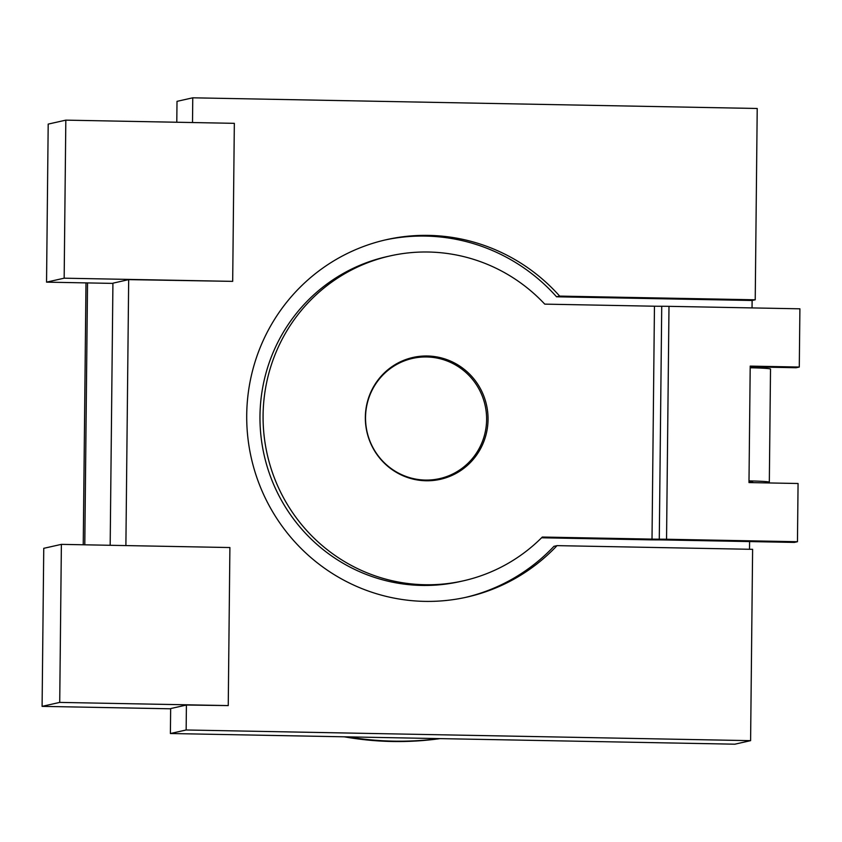 <?xml version="1.0" encoding="UTF-8"?>
<svg xmlns="http://www.w3.org/2000/svg" width="842" height="842" viewBox="0 0 842 842"><rect width="100%" height="100%" fill="white"/><g stroke="black" fill="none" stroke-linecap="round" stroke-linejoin="round"><path stroke-width="1.26" d="M125.89 545.584L128.679 279.628L112.923 283.175L110.176 545.279M192.513 122.532L192.765 97.809L177.009 101.345L176.788 122.237M192.765 97.809L757.221 108.481L755.221 299.794L559.656 296.1A183.188 179.82 77.3 0 0 386.541 239.644A183.188 179.82 77.3 0 0 251.242 457.785A183.188 179.82 77.3 0 0 466.847 597.115A183.188 179.82 77.3 0 0 557.036 545.637L752.611 549.331L750.601 740.655L734.845 744.191L170.389 733.519L170.652 708.564L186.408 705.028L228.245 705.585L229.898 547.542L61.382 544.364L59.719 702.407L228.245 705.585M170.642 708.796L42.1 706.364L59.719 702.407M750.601 740.655L186.145 729.982L186.408 705.028M186.145 729.982L170.389 733.519M128.679 279.628L232.687 281.365L234.339 123.332L65.823 120.143L64.16 278.186L232.687 281.365M42.1 706.364L43.752 548.321L61.382 544.364M112.912 283.396L46.542 282.144L64.16 278.186M46.542 282.144L48.194 124.1L65.823 120.143M755.221 299.794L752.116 300.489L752.043 307.909M751.422 366.891L751.411 367.807M750.222 481.75L750.211 482.592M749.591 541.574L749.517 549.279M752.116 300.489L556.551 296.794A183.188 179.82 77.3 0 0 384.994 240.002M465.289 597.452A183.188 179.82 77.3 0 0 553.941 546.332L557.036 545.637M661.728 306.277L659.286 539.185A16.651 0.747 0.6 0 1 652.013 539.112L542.311 537.038A166.537 163.474 77.3 0 1 463.195 580.864A166.537 163.474 77.3 0 1 267.198 454.206A166.537 163.474 77.3 0 1 390.193 255.894A166.537 163.474 77.3 0 1 544.753 304.13L654.455 306.214A16.651 0.747 0.6 0 0 661.728 306.277A16.651 0.747 0.6 0 1 668.99 306.341L799.9 308.814L799.29 367.038L750.211 366.112L749.001 480.898L748.991 482.571L798.069 483.497L797.458 541.722L794.353 542.416L662.896 539.933A16.651 0.747 -179.4 0 0 656.192 539.88A16.651 0.747 0.6 0 1 648.919 539.817L541.574 537.785M463.195 580.864L460.09 581.559A166.537 163.474 -102.7 0 1 264.093 454.901A166.537 163.474 -102.7 0 1 387.088 256.589L390.193 255.894M559.656 296.1L556.551 296.794M659.286 539.185A16.651 0.747 0.6 0 1 666.548 539.248L668.99 306.341M797.458 541.722L666.548 539.248M427.347 355.998A62.455 61.298 -102.7 0 1 487.697 412.201A62.455 61.298 -102.7 0 1 440.377 479.308A62.455 61.298 -102.7 0 1 426.041 480.761A62.455 61.298 -102.7 0 1 365.691 424.557A62.455 61.298 -102.7 0 1 413.001 357.45A62.455 61.298 -102.7 0 1 427.347 355.998M404.497 360.029A62.455 61.298 -102.7 0 1 405.612 359.966M431.578 480.614A62.455 61.298 77.3 0 0 432.62 480.203M87.536 282.923L84.789 544.806M348.23 736.887A316.413 310.593 77.3 0 0 439.166 738.602M440.061 738.623A316.413 310.593 -102.7 0 1 344.231 736.803M85.989 282.891L83.242 544.774M750.201 366.87L796.185 367.733L799.29 367.038M749.001 480.898A24.976 1.116 0.6 0 1 769.325 482.213A24.976 1.116 0.6 0 1 768.893 482.413L766.715 482.898M750.348 482.592L752.674 482.034L749.001 481.687M750.19 367.775A24.976 1.116 0.6 0 1 770.514 369.08L769.325 482.213M425.431 480.077A61.613 60.487 -102.7 0 1 365.881 424.621A61.613 60.487 -102.7 0 1 412.569 358.397A61.613 60.487 -102.7 0 1 426.715 356.966A61.613 60.487 -102.7 0 1 486.266 412.422A61.613 60.487 -102.7 0 1 439.577 478.635A61.613 60.487 -102.7 0 1 425.431 480.077M654.455 306.214L652.013 539.112M434.167 479.856A62.455 61.298 -102.7 0 1 432.378 480.55M405.244 359.745A62.455 61.298 -102.7 0 1 407.16 359.608M403.455 360.45L412.569 358.397M430.462 480.687L439.577 478.635"/></g></svg>
